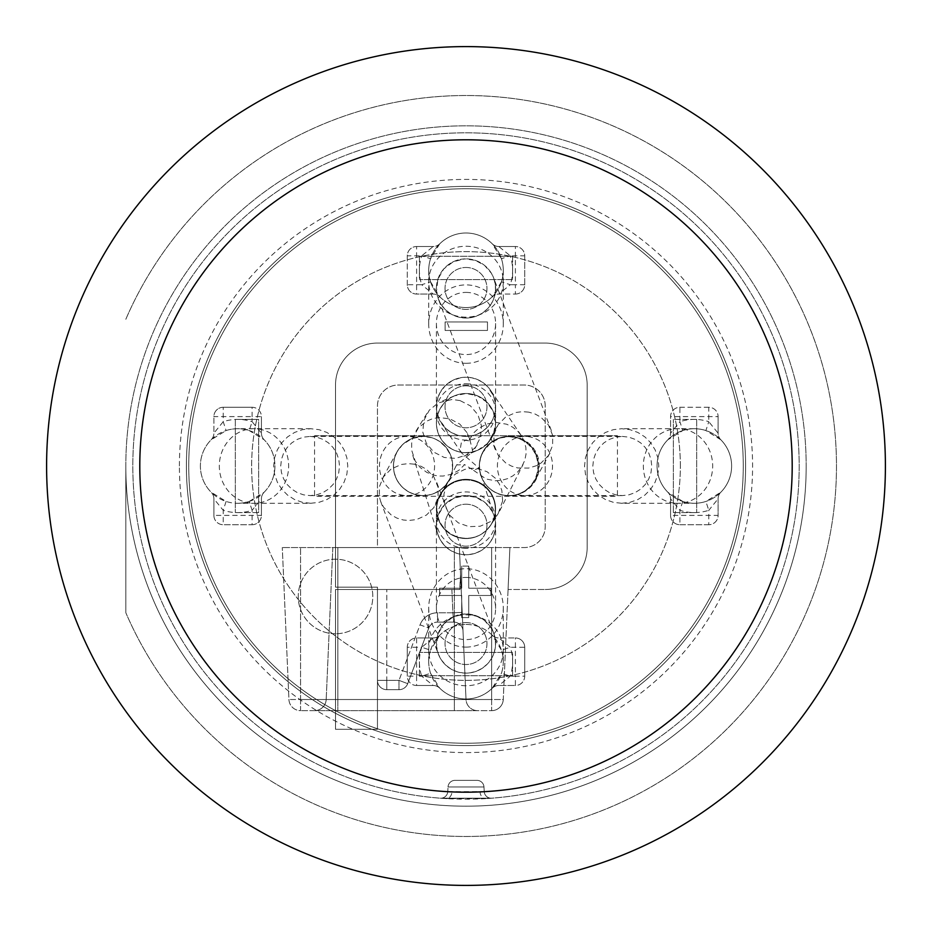 <?xml version="1.0" encoding="UTF-8"?>
<svg xmlns="http://www.w3.org/2000/svg" width="932" height="932" viewBox="0 0 932 932"><rect width="100%" height="100%" fill="white"/><g stroke="black" fill="none" stroke-linecap="round" stroke-linejoin="round"><path stroke-width="0.7" stroke-dasharray="4.66 3.5" d="M509.909 547.55L508.068 589.49L545.22 589.49L508.068 589.49L509.909 547.55L524.25 547.55A20.97 20.97 0 0 0 545.22 526.58L545.22 405.979A20.97 20.97 0 0 0 524.25 385.009L398.43 385.009A20.97 20.97 0 0 0 377.46 405.979L377.46 547.55L459.371 547.55L460.548 574.427L459.371 547.55L377.46 547.55L377.46 405.979A20.97 20.97 0 0 1 398.43 385.009L524.25 385.009A20.97 20.97 0 0 1 545.22 405.979L545.22 526.58A20.97 20.97 0 0 1 524.25 547.55L282.291 547.55L509.909 547.55L503.268 699.513L491.63 699.513L491.63 710.65L300.57 710.65L491.63 710.65L491.63 699.513L503.268 699.513A11.65 11.65 0 0 1 491.63 710.65A11.65 11.65 0 0 0 503.268 699.513L509.909 547.55M459.837 586.811L460.548 574.427L459.954 589.49L459.837 586.811L461.084 586.752L460.548 574.427L462.202 612.382L461.084 586.752L459.837 586.811M459.954 589.49L377.46 589.49L377.46 587.16L335.52 587.16L335.52 385.009A41.94 41.94 0 0 1 377.46 343.069L545.22 343.069A41.94 41.94 0 0 1 587.16 385.009L587.16 547.55A41.94 41.94 0 0 1 545.22 589.49A41.94 41.94 0 0 0 587.16 547.55L587.16 385.009A41.94 41.94 0 0 0 545.22 343.069L377.46 343.069A41.94 41.94 0 0 0 335.52 385.009L335.52 587.16L377.46 587.16L377.46 589.49L459.954 589.49M377.46 589.49L377.46 729.29L335.52 729.29L335.52 589.49L377.46 589.49L335.52 589.49L335.52 729.29L377.46 729.29L377.46 589.49M459.371 547.55L337.85 547.55L459.371 547.55L466.012 699.513A11.65 11.65 0 0 0 477.65 710.65A11.65 11.65 0 0 1 466.012 699.513L454.35 699.513L466.012 699.513L459.371 547.55M337.85 547.55L332.829 547.55L337.85 547.55L337.85 699.513L326.188 699.513A11.65 11.65 0 0 1 314.55 710.65A11.65 11.65 0 0 0 326.188 699.513L337.85 699.513L337.85 710.65L314.55 710.65L477.65 710.65L337.85 710.65L337.85 699.513L454.35 699.513L454.35 710.65L454.35 699.513L337.85 699.513L337.85 547.55M463.018 631.022L462.202 612.382L463.018 631.022A9.32 9.32 0 0 0 453.709 622.11L452.894 612.79L462.202 612.382L452.894 612.79L453.709 622.11A9.32 9.32 0 0 1 463.018 631.022M386.78 680.36L377.46 680.36A9.32 9.32 0 0 0 386.78 689.68L386.78 680.36L386.78 689.68A9.32 9.32 0 0 1 377.46 680.36L386.78 680.36L386.78 589.49L386.78 680.36L398.989 680.36L398.989 689.68A9.32 9.32 0 0 0 407.703 683.669L398.989 680.36L407.703 683.669A9.32 9.32 0 0 1 398.989 689.68L398.989 680.36L386.78 680.36M428.767 628.121A9.32 9.32 0 0 1 437.481 622.11A9.32 9.32 0 0 0 428.767 628.121L407.703 683.669L428.767 628.121L420.052 624.824L398.989 680.36L420.052 624.824L428.767 628.121M398.989 689.68L386.78 689.68L398.989 689.68M453.709 622.11L437.481 622.11L453.709 622.11M332.829 547.55L326.188 699.513L332.829 547.55M300.57 699.513L300.57 710.65A11.65 11.65 0 0 1 288.932 699.513L282.291 547.55L288.932 699.513A11.65 11.65 0 0 0 300.57 710.65L300.57 699.513L288.932 699.513L300.57 699.513L300.57 547.55L300.57 699.513L491.63 699.513L491.63 547.55L491.63 699.513L300.57 699.513M696.67 419.4L673.37 419.4L696.67 419.4L696.67 512.6L696.67 419.4M673.37 512.6L696.67 512.6L673.37 512.6L673.37 419.4L673.37 512.6M621.667 503.28L629.927 502.348L637.779 499.587L644.816 495.148L650.699 489.242L655.126 482.17L657.864 474.295L658.796 466L657.864 457.705L655.126 449.83L650.699 442.758L644.816 436.852L637.779 432.413L629.927 429.652L621.667 428.72L613.407 429.652L605.555 432.413L598.519 436.852L592.635 442.758L588.22 449.83L585.471 457.705L584.539 466L585.471 474.295L588.22 482.17L592.635 489.242L598.519 495.148L605.555 499.587L613.407 502.348L621.667 503.28L678.007 503.28A37.28 34.67 -90 0 1 643.348 466A37.28 34.67 -90 0 1 678.007 428.72A37.28 34.67 -90 0 1 712.677 466A37.28 34.67 -90 0 1 678.007 503.28L694.34 503.28A37.28 37.28 0 0 0 705.897 501.439L708.786 510.305A46.6 46.6 0 0 1 679.894 510.305L682.783 501.439A37.28 37.28 0 0 0 694.34 503.28A37.28 37.28 0 0 1 657.06 466A37.28 37.28 0 0 1 694.34 428.72A37.28 37.28 0 0 1 731.62 466A37.28 37.28 0 0 1 694.34 503.28A37.28 37.28 0 0 1 657.06 466A37.28 37.28 0 0 1 694.34 428.72A37.28 37.28 0 0 1 731.62 466A37.28 37.28 0 0 1 694.34 503.28M622.273 436.409L628.832 437.155L635.065 439.345L640.645 442.863L645.305 447.546L648.823 453.162L651.002 459.418L651.736 466L651.002 472.582L648.823 478.838L645.305 484.454L640.645 489.137L635.065 492.655L628.832 494.845L622.273 495.591L615.726 494.845L609.493 492.655L603.913 489.137L599.253 484.454L595.734 478.838L593.556 472.582L592.822 466L593.556 459.418L595.734 453.162L599.253 447.546L603.913 442.863L609.493 439.345L615.726 437.155L622.273 436.409L524.972 436.409A29.591 27.552 -90 0 1 552.525 466A29.591 27.552 -90 0 1 524.972 495.591A29.591 27.552 -90 0 1 497.42 466A29.591 27.552 -90 0 1 524.972 436.409L508.907 436.409A29.591 29.591 0 0 1 518.716 494.181A29.591 29.591 0 0 1 481.005 475.844A29.591 29.591 0 0 1 508.988 436.642A29.591 29.591 0 0 1 518.635 493.948A29.591 29.591 0 0 1 481.005 475.844A29.591 29.591 0 0 1 508.907 436.409A29.591 29.591 0 0 1 538.498 466A29.591 29.591 0 0 1 508.907 495.591A29.591 29.591 0 0 1 479.316 466A29.591 29.591 0 0 1 508.907 436.409A29.591 29.591 0 0 1 538.498 466A29.591 29.591 0 0 1 508.907 495.591A29.591 29.591 0 0 1 479.316 466A29.591 29.591 0 0 1 508.907 436.409M682.783 501.439L667.871 492.247A9.32 9.32 0 0 1 670.574 498.818L670.574 515.396A9.32 9.32 0 0 0 679.894 524.716L708.786 524.716A9.32 9.32 0 0 0 718.106 515.396L718.106 498.818A9.32 9.32 0 0 1 720.809 492.247A37.28 37.28 0 0 0 720.809 439.753A9.32 9.32 0 0 1 718.106 433.182L718.106 416.604A9.32 9.32 0 0 0 708.786 407.284L679.894 407.284A9.32 9.32 0 0 0 670.574 416.604L670.574 433.182A9.32 9.32 0 0 1 667.871 439.753A37.28 37.28 0 0 0 667.871 492.247L667.953 492.341A9.32 9.32 0 0 1 670.574 498.818L679.894 510.305L679.894 524.716A9.32 9.32 0 0 1 670.574 515.396L718.106 515.396A9.32 9.32 0 0 1 708.786 524.716L708.786 510.305L718.106 498.818A9.32 9.32 0 0 1 720.809 492.247L705.897 501.439M720.727 439.659L720.809 439.753A9.32 9.32 0 0 1 718.106 433.182L708.786 421.695L708.786 407.284A9.32 9.32 0 0 1 718.106 416.604L670.574 416.604A9.32 9.32 0 0 1 679.894 407.284L679.894 421.695A46.6 46.6 0 0 1 708.786 421.695L705.897 430.561A37.28 37.28 0 0 0 682.783 430.561L679.894 421.695L670.574 433.182A9.32 9.32 0 0 1 667.871 439.753L682.783 430.561M720.809 439.753L705.897 430.561M718.106 416.604L718.106 433.182M679.894 407.284L708.786 407.284M670.574 433.182L670.574 416.604M708.786 524.716L679.894 524.716M718.106 498.818L718.106 515.396M670.574 515.396L670.574 498.818M466 267.484A20.97 20.97 0 0 1 484.162 298.939A20.97 20.97 0 0 1 447.838 298.939A20.97 20.97 0 0 1 466 267.484A20.97 20.97 0 0 0 447.838 298.939A20.97 20.97 0 0 0 484.162 298.939A20.97 20.97 0 0 0 466 267.484M464.94 258.886A29.591 29.591 0 0 0 440.918 304.158A29.591 29.591 0 0 0 492.143 302.317A29.591 29.591 0 0 0 464.94 258.886A29.591 29.591 0 0 1 492.143 302.317A29.591 29.591 0 0 1 440.918 304.158A29.591 29.591 0 0 1 464.94 258.886A29.591 29.591 0 0 1 492.143 302.317A29.591 29.591 0 0 1 440.918 304.158A29.591 29.591 0 0 1 464.94 258.886L453.336 261.706L443.795 268.894L437.877 279.262L436.526 291.122L438.32 298.916L441.337 304.811L445.601 309.89L450.878 313.886L456.925 316.612L463.414 317.928L470.043 317.765L476.462 316.134L482.357 313.117L487.436 308.853L491.432 303.576L494.158 297.529L495.475 291.04L495.311 284.411L493.68 277.992L491.397 273.262L484.512 265.364L475.308 260.366L464.94 258.886M528.84 412.165L522.666 411.629L515.909 412.468L505.657 417.023L497.956 424.91L493.983 434.673L493.902 444.68L498.177 455.224L505.692 462.913L511.435 466.082L517.761 467.969L528.595 468.085L536.331 465.732L540.991 463.076L548.4 455.585L552.618 445.461L552.699 435.454L548.424 424.91L540.898 417.221L535.166 414.053L528.84 412.165M534.956 480.434L536.762 476.45L538.533 467.911L537.741 459.22L534.444 451.146L531.939 447.558L525.497 441.675L521.699 439.508L517.621 437.923L508.988 436.642L500.076 438.017L490.197 443.376L483.021 452.032L480.516 458.171L479.432 464.707L479.84 471.324L481.704 477.685L484.931 483.463L489.37 488.391L494.787 492.201L500.927 494.706L507.462 495.789L514.08 495.381L520.429 493.517L526.219 490.29L531.135 485.852L534.956 480.434L549.764 453.348M419.4 675.7L419.4 652.4L419.4 675.7L512.6 675.7L512.6 652.4L419.4 652.4L512.6 652.4L512.6 675.7L419.4 675.7M258.63 512.6L235.33 512.6L258.63 512.6L258.63 419.4L235.33 419.4L235.33 512.6L235.33 419.4L258.63 419.4L258.63 512.6M419.4 256.3L512.6 256.3L419.4 256.3L419.4 279.6L419.4 256.3M512.6 256.3L512.6 279.6L512.6 256.3M512.6 279.6L419.4 279.6L512.6 279.6M466 363.305A39.202 37.28 -90 0 0 503.28 324.103A39.202 37.28 -90 0 0 466 284.901A39.202 37.28 -90 0 0 428.72 324.103A39.202 37.28 -90 0 0 466 363.305M466 292.403A31.082 29.591 90 0 1 495.591 323.486A31.082 29.591 90 0 1 466 354.568A31.082 29.591 90 0 1 436.409 323.486A31.082 29.591 90 0 1 466 292.403M515.396 294.046A9.32 9.32 0 0 0 524.716 284.726L524.716 255.834A9.32 9.32 0 0 0 515.396 246.514L498.818 246.514A9.32 9.32 0 0 1 492.247 243.811A37.28 37.28 0 0 0 439.753 243.811A9.32 9.32 0 0 1 433.182 246.514L416.604 246.514A9.32 9.32 0 0 0 407.284 255.834L407.284 284.726A9.32 9.32 0 0 0 416.604 294.046L433.182 294.046A9.32 9.32 0 0 1 439.753 296.749A37.28 37.28 0 0 0 492.247 296.749A9.32 9.32 0 0 1 498.818 294.046L515.396 294.046L515.396 284.726L524.716 284.726A9.32 9.32 0 0 1 515.396 294.046L498.818 294.046L510.305 284.726L501.439 281.837A37.28 37.28 0 0 0 501.439 258.723L510.305 255.834A46.6 46.6 0 0 1 510.305 284.726L515.396 284.726L515.396 246.514A9.32 9.32 0 0 1 524.716 255.834L510.305 255.834L498.818 246.514A9.32 9.32 0 0 1 492.247 243.811L501.439 258.723M501.439 281.837L492.341 296.667A9.32 9.32 0 0 1 498.818 294.046M524.716 255.834L524.716 284.726M498.818 246.514L515.396 246.514M439.753 243.811A9.32 9.32 0 0 1 439.648 243.904L430.561 258.723A37.28 37.28 0 0 0 430.561 281.837L439.659 296.667A9.32 9.32 0 0 1 439.753 296.749M439.659 243.893L439.648 243.904A9.32 9.32 0 0 1 433.182 246.514L421.695 255.834L407.284 255.834A9.32 9.32 0 0 1 416.604 246.514L416.604 294.046A9.32 9.32 0 0 1 407.284 284.726L421.695 284.726A46.6 46.6 0 0 1 421.695 255.834L430.561 258.723A37.28 37.28 0 0 0 430.561 281.837L421.695 284.726L433.182 294.046A9.32 9.32 0 0 1 439.648 296.656L439.659 296.667M416.604 246.514L433.182 246.514M407.284 284.726L407.284 255.834M433.182 294.046L416.604 294.046M466 307.56A37.28 37.28 0 0 1 428.72 270.28A37.28 37.28 0 0 1 466 233A37.28 37.28 0 0 1 503.28 270.28A37.28 37.28 0 0 1 466 307.56A37.28 37.28 0 0 1 428.72 270.28A37.28 37.28 0 0 1 466 233A37.28 37.28 0 0 1 503.28 270.28A37.28 37.28 0 0 1 466 307.56M310.717 503.28L318.965 502.348L326.794 499.587L333.819 495.148L339.691 489.242L344.106 482.17L346.844 474.295L347.776 466L346.844 457.705L344.106 449.83L339.691 442.758L333.819 436.852L326.794 432.413L318.965 429.652L310.717 428.72L302.481 429.652L294.64 432.413L287.615 436.852L281.755 442.758L277.34 449.83L274.602 457.705L273.67 466L274.602 474.295L277.34 482.17L281.755 489.242L287.615 495.148L294.64 499.587L302.481 502.348L310.717 503.28L253.993 503.28A37.28 34.67 90 0 1 219.323 466A37.28 34.67 90 0 1 253.993 428.72A37.28 34.67 90 0 1 288.652 466A37.28 34.67 90 0 1 253.993 503.28L237.66 503.28A37.28 37.28 0 0 1 200.38 466A37.28 37.28 0 0 1 237.66 428.72A37.28 37.28 0 0 1 274.94 466A37.28 37.28 0 0 1 237.66 503.28A37.28 37.28 0 0 0 249.217 501.439L252.106 510.305A46.6 46.6 0 0 1 223.214 510.305L213.894 498.818L213.894 515.396L213.894 498.818A9.32 9.32 0 0 0 211.191 492.247L211.273 492.341A9.32 9.32 0 0 1 213.894 498.818A9.32 9.32 0 0 0 211.284 492.352L211.284 492.352A9.32 9.32 0 0 0 211.191 492.247L226.103 501.439A37.28 37.28 0 0 0 237.66 503.28M310.111 436.409L316.647 437.155L322.868 439.345L328.437 442.863L333.097 447.546L336.592 453.162L338.77 459.418L339.504 466L338.77 472.582L336.592 478.838L333.097 484.454L328.437 489.137L322.868 492.655L316.647 494.845L310.111 495.591L303.564 494.845L297.355 492.655L291.786 489.137L287.126 484.454L283.619 478.838L281.452 472.582L280.718 466L281.452 459.418L283.619 453.162L287.126 447.546L291.786 442.863L297.355 439.345L303.564 437.155L310.111 436.409L407.028 436.409A29.591 27.552 90 0 1 434.58 466A29.591 27.552 90 0 1 407.028 495.591A29.591 27.552 90 0 1 379.475 466A29.591 27.552 90 0 1 407.028 436.409L423.093 436.409A29.591 29.591 0 0 1 452.603 466.023A29.591 29.591 0 0 1 423.058 495.591A29.591 29.591 0 0 1 393.502 466.023A29.591 29.591 0 0 1 423.012 436.409L411.979 438.541L402.531 444.634L397.055 451.787L394.539 457.927L393.455 464.462L393.863 471.079L395.716 477.44L398.943 483.219L403.381 488.147L408.798 491.956L414.938 494.473L421.474 495.556L428.091 495.148L434.452 493.296L440.23 490.069L445.158 485.63L448.968 480.213L451.985 472.023L452.556 467.689L451.764 458.998L450.412 454.828L445.962 447.325L439.52 441.442L435.722 439.275L431.644 437.69L423.012 436.409A29.591 29.591 0 0 1 452.684 466.023A29.591 29.591 0 0 1 423.058 495.591A29.591 29.591 0 0 1 393.421 466.023A29.591 29.591 0 0 1 423.012 436.409M226.103 501.439L223.214 510.305L223.214 524.716A9.32 9.32 0 0 1 213.894 515.396L261.426 515.396A9.32 9.32 0 0 1 252.106 524.716L223.214 524.716L252.106 524.716L252.106 510.305L261.426 498.818L261.426 515.396L261.426 498.818A9.32 9.32 0 0 1 264.129 492.247A37.28 37.28 0 0 0 264.129 439.753A9.32 9.32 0 0 1 261.426 433.182L261.426 416.604L261.426 433.182A9.32 9.32 0 0 0 264.129 439.753L264.047 439.659A9.32 9.32 0 0 1 261.426 433.182L252.106 421.695L249.217 430.561A37.28 37.28 0 0 0 226.103 430.561L211.191 439.753A37.28 37.28 0 0 0 211.191 492.247A9.32 9.32 0 0 1 211.284 492.352M252.106 407.284L223.214 407.284L252.106 407.284A9.32 9.32 0 0 1 261.426 416.604L252.106 416.604L252.106 407.284A9.32 9.32 0 0 1 261.426 416.604M249.217 501.439L264.047 492.341A9.32 9.32 0 0 1 264.129 492.247A9.32 9.32 0 0 0 264.036 492.352L264.047 492.341A9.32 9.32 0 0 0 261.426 498.818A9.32 9.32 0 0 1 264.036 492.352M252.106 524.716A9.32 9.32 0 0 0 261.426 515.396M213.894 515.396A9.32 9.32 0 0 0 223.214 524.716M211.284 439.648A9.32 9.32 0 0 1 211.191 439.753A9.32 9.32 0 0 0 211.284 439.648L211.273 439.659A9.32 9.32 0 0 0 213.894 433.182A9.32 9.32 0 0 1 211.284 439.648L211.191 439.753A9.32 9.32 0 0 0 213.894 433.182L213.894 416.604L213.894 433.182L223.214 421.695A46.6 46.6 0 0 1 252.106 421.695L252.106 416.604L213.894 416.604A9.32 9.32 0 0 1 223.214 407.284L223.214 421.695L226.103 430.561A37.28 37.28 0 0 1 249.217 430.561L264.129 439.753A9.32 9.32 0 0 1 264.036 439.648L264.036 439.648M223.214 407.284A9.32 9.32 0 0 0 213.894 416.604M466 647.099A39.202 37.28 -90 0 0 503.28 607.897A39.202 37.28 -90 0 0 466 568.695A39.202 37.28 -90 0 0 428.72 607.897A39.202 37.28 -90 0 0 466 647.099M466 577.432A31.082 29.591 90 0 1 495.591 608.514A31.082 29.591 90 0 1 466 639.597A31.082 29.591 90 0 1 436.409 608.514A31.082 29.591 90 0 1 466 577.432M466 624.44A37.28 37.28 0 0 1 503.28 661.72A37.28 37.28 0 0 1 466 699A37.28 37.28 0 0 1 428.72 661.72A37.28 37.28 0 0 1 466 624.44M524.716 676.166L524.716 647.274L524.716 676.166A9.32 9.32 0 0 1 515.396 685.486L498.818 685.486L515.396 685.486L515.396 676.166L524.716 676.166A9.32 9.32 0 0 1 515.396 685.486M407.284 647.274L407.284 676.166L407.284 647.274A9.32 9.32 0 0 1 416.604 637.954L433.182 637.954L416.604 637.954L416.604 647.274L407.284 647.274A9.32 9.32 0 0 1 416.604 637.954M416.604 685.486L433.182 685.486L416.604 685.486A9.32 9.32 0 0 1 407.284 676.166L416.604 676.166L416.604 685.486A9.32 9.32 0 0 1 407.284 676.166M439.648 635.344A9.32 9.32 0 0 0 439.753 635.251A9.32 9.32 0 0 1 433.182 637.954L421.695 647.274L430.561 650.163A37.28 37.28 0 0 0 430.561 673.277L421.695 676.166A46.6 46.6 0 0 1 421.695 647.274L416.604 647.274L416.604 676.166L421.695 676.166L433.182 685.486A9.32 9.32 0 0 1 439.753 688.189A37.28 37.28 0 0 0 492.247 688.189L492.341 688.107A9.32 9.32 0 0 1 498.818 685.486A9.32 9.32 0 0 0 492.247 688.189L501.439 673.277A37.28 37.28 0 0 0 501.439 650.163L492.247 635.251A37.28 37.28 0 0 0 439.753 635.251L439.659 635.333A9.32 9.32 0 0 1 433.182 637.954A9.32 9.32 0 0 0 439.648 635.344L439.648 635.344A9.32 9.32 0 0 0 439.753 635.251L430.561 650.163M430.561 673.277L439.659 688.107A9.32 9.32 0 0 1 439.753 688.189A9.32 9.32 0 0 0 439.648 688.096L439.659 688.107A9.32 9.32 0 0 0 433.182 685.486A9.32 9.32 0 0 1 439.648 688.096M492.352 635.344A9.32 9.32 0 0 1 492.247 635.251A9.32 9.32 0 0 0 492.352 635.344L492.341 635.333A9.32 9.32 0 0 0 498.818 637.954A9.32 9.32 0 0 1 492.352 635.344L492.247 635.251A9.32 9.32 0 0 0 498.818 637.954L515.396 637.954L498.818 637.954L510.305 647.274A46.6 46.6 0 0 1 510.305 676.166L498.818 685.486A9.32 9.32 0 0 0 492.352 688.096L492.352 688.096A9.32 9.32 0 0 0 492.247 688.189A9.32 9.32 0 0 1 492.352 688.096M515.396 647.274L515.396 637.954A9.32 9.32 0 0 1 524.716 647.274L510.305 647.274L501.439 650.163A37.28 37.28 0 0 1 501.439 673.277L510.305 676.166L515.396 676.166L515.396 647.274M524.716 647.274A9.32 9.32 0 0 0 515.396 637.954M466 385.848A20.97 20.97 0 0 1 484.162 417.303A20.97 20.97 0 0 1 447.838 417.303A20.97 20.97 0 0 1 466 385.848A20.97 20.97 0 0 0 447.838 417.303A20.97 20.97 0 0 0 484.162 417.303A20.97 20.97 0 0 0 466 385.848M465.487 377.227A29.591 29.591 0 0 0 440.638 422.056A29.591 29.591 0 0 0 491.875 421.171A29.591 29.591 0 0 0 465.487 377.227A29.591 29.591 0 0 1 491.875 421.171A29.591 29.591 0 0 1 440.638 422.056A29.591 29.591 0 0 1 465.487 377.227A29.591 29.591 0 0 1 491.875 421.171A29.591 29.591 0 0 1 440.638 422.056A29.591 29.591 0 0 1 465.487 377.227L460.967 377.658L452.381 380.547L445.077 385.895L439.729 393.199L436.84 401.774L436.409 406.294L436.677 410.826L439.263 419.505L445.834 428.475L451.158 432.413L457.228 435.081L463.74 436.327L470.357 436.083L476.765 434.382L482.625 431.295L487.657 426.984L491.595 421.66L494.263 415.59L495.509 409.078L495.265 402.461L493.564 396.053L487.89 386.908L483.195 382.737L477.732 379.65L471.732 377.786L465.487 377.227M466 504.212A20.97 20.97 0 0 1 484.162 535.667A20.97 20.97 0 0 1 447.838 535.667A20.97 20.97 0 0 1 466 504.212A20.97 20.97 0 0 0 447.838 535.667A20.97 20.97 0 0 0 484.162 535.667A20.97 20.97 0 0 0 466 504.212M465.662 495.591A29.591 29.591 0 0 0 440.545 540.269A29.591 29.591 0 0 0 491.793 539.686A29.591 29.591 0 0 0 465.662 495.591A29.591 29.591 0 0 1 491.793 539.686A29.591 29.591 0 0 1 440.545 540.269A29.591 29.591 0 0 1 465.662 495.591A29.591 29.591 0 0 1 491.793 539.686A29.591 29.591 0 0 1 440.545 540.269A29.591 29.591 0 0 1 465.662 495.591L454.164 498.061L444.541 504.806L438.296 514.779L436.432 526.394L437.795 534.141L440.498 540.187L444.471 545.488L449.539 549.764L455.422 552.816L461.829 554.482L468.458 554.668L474.959 553.387L481.005 550.684L486.306 546.711L490.582 541.643L493.634 535.76L495.3 529.353L495.486 522.724L494.205 516.223L492.119 511.272L485.444 502.872L476.229 497.42L465.662 495.591M466 622.576A20.97 20.97 0 0 1 484.162 654.031A20.97 20.97 0 0 1 447.838 654.031A20.97 20.97 0 0 1 466 622.576A20.97 20.97 0 0 0 447.838 654.031A20.97 20.97 0 0 0 484.162 654.031A20.97 20.97 0 0 0 466 622.576M464.94 613.978A29.591 29.591 0 0 0 440.918 659.25A29.591 29.591 0 0 0 492.143 657.409A29.591 29.591 0 0 0 464.94 613.978A29.591 29.591 0 0 1 492.143 657.409A29.591 29.591 0 0 1 440.918 659.25A29.591 29.591 0 0 1 464.94 613.978A29.591 29.591 0 0 1 492.143 657.409A29.591 29.591 0 0 1 440.918 659.25A29.591 29.591 0 0 1 464.94 613.978L453.336 616.798L443.795 623.986L437.877 634.354L436.526 646.226L438.32 654.008L441.349 659.903L445.601 664.982L450.878 668.99L456.925 671.716L463.414 673.021L470.043 672.857L476.462 671.226L482.357 668.197L487.436 663.945L491.444 658.668L494.17 652.621L495.475 646.132L495.311 639.503L493.68 633.084L491.385 628.354L484.512 620.456L475.308 615.458L464.94 613.978M480.528 534.7A29.591 29.591 0 0 1 437.679 501.742A29.3 29.3 0 0 1 494.321 501.742A29.3 29.3 0 0 1 451.472 534.7A29.591 29.591 0 0 1 466 479.328A29.591 29.591 0 0 1 481.937 533.838A29.591 29.591 0 0 1 437.597 500.601A29.591 29.591 0 0 1 495.591 508.907A29.591 29.591 0 0 1 466 538.498A29.591 29.591 0 0 1 436.409 508.907A29.591 29.591 0 0 1 494.624 501.404A29.591 29.591 0 0 1 480.528 534.7M481.937 533.838A29.3 29.3 0 0 1 437.9 500.938A29.3 29.3 0 0 1 494.1 500.938A29.3 29.3 0 0 1 481.937 533.838M467.002 432.599L459.744 424.048L449.795 418.794L438.716 417.559L432.413 418.736L426.507 421.229L418.328 427.951L412.829 437.877L411.676 443.108L411.676 450.249L415.194 460.967L420.262 467.561L426.973 472.512L434.825 475.413L438.972 476.007L443.166 476.031L451.344 474.318L458.719 470.415L464.672 464.625L473.584 470.345L478.873 468.015L461.445 452.789L460.093 450.051L461.293 442.875L465.604 440.277L468.831 440.824L469.798 439.508L467.002 432.599M473.584 470.345L486.085 479.001L495.207 480.772L501.416 480.364L507.404 478.71L512.903 475.856L517.691 471.953L521.547 467.165L524.739 460.455L526.044 454.047L525.869 447.511L524.227 441.197L521.174 435.395L517.842 431.318L512.716 427.171L506.763 424.235L496.197 422.441L486.982 423.967L478.71 428.231L473.607 432.961L468.831 440.824L469.798 439.508L472.897 451.671L456.575 464.963L464.672 464.625M469.378 438.075L469.798 439.508M460.012 400.574L452.043 399.467L438.11 402.962L429.279 410.22L423.839 420.46L422.779 432.075L426.297 443.224L433.846 452.148L444.261 457.472L455.597 458.381L466.163 455.084L475.005 447.814L480.434 437.586L481.495 425.959L477.976 414.822L470.427 405.886L460.012 400.574M477.65 450.284L487.145 443.783L493.436 434.172L495.591 422.872L493.284 411.618L486.853 402.088L477.277 395.727L466 393.49L454.35 395.879L448.583 399.152L443.702 403.638L439.927 409.078L437.469 415.229L436.432 421.777L436.887 428.394L438.797 434.731L442.071 440.498L446.556 445.38L451.997 449.154L458.148 451.612L464.695 452.649L471.312 452.195L477.65 450.284L463.856 456.191M502.628 500.973L501.847 490.453L499.272 483.871L495.195 478.081L486.807 471.58L476.683 468.435L471.033 468.272L464.823 469.367L455.457 474.015L450.855 478.291L446.847 484.267L443.9 494.24L444.855 505.4L449.923 515.443L458.381 522.887L468.994 526.662L480.225 526.231L490.442 521.64L498.177 513.567L502.628 500.973M490.896 524.902L493.051 520.93L495.405 512.216L495.032 503.21L491.968 494.729L486.492 487.564L482.997 484.698L474.912 480.702L470.509 479.677L459.709 480.003L453.698 482.007L448.257 485.234L441.104 492.935L438.168 498.876L436.63 505.319L436.56 511.948L437.97 518.425L440.789 524.413L444.879 529.632L450.016 533.815L455.958 536.75L462.4 538.288L469.029 538.358L475.506 536.948L481.495 534.129L486.714 530.04L490.896 524.902L498.177 513.567M441.279 494.24L442.455 490.815L445.263 486.982L441.279 494.24M414.286 464.159L408.111 463.635L401.343 464.474L391.102 469.029L383.413 476.893L379.417 486.667L379.347 496.686L380.687 501.556L383.611 507.229L391.137 514.918L396.881 518.087L403.207 519.974L408.612 520.51L416.686 519.532L426.425 515.081L433.834 507.602L438.063 497.478L438.133 487.459L433.869 476.904L426.343 469.227L420.6 466.058L414.286 464.159M423.093 436.409A29.591 29.591 0 0 1 452.684 466A29.591 29.591 0 0 1 423.093 495.591A29.591 29.591 0 0 1 393.502 466A29.591 29.591 0 0 1 423.093 436.409A29.591 29.591 0 0 1 452.684 466A29.591 29.591 0 0 1 423.093 495.591A29.591 29.591 0 0 1 393.502 466A29.591 29.591 0 0 1 423.093 436.409M466 393.502A29.591 29.591 0 0 1 495.591 423.093A29.591 29.591 0 0 1 466 452.684A29.591 29.591 0 0 1 436.409 423.093A29.591 29.591 0 0 1 466 393.502A29.591 29.591 0 0 1 495.591 423.093A29.591 29.591 0 0 1 466 452.672A29.591 29.591 0 0 1 436.409 423.081A29.591 29.591 0 0 1 466 393.502A29.591 29.591 0 0 1 495.591 423.093A29.591 29.591 0 0 1 466 452.684A29.591 29.591 0 0 1 436.409 423.093A29.591 29.591 0 0 1 466 393.502M186.4 466A279.6 279.6 0 0 0 605.8 708.145A279.6 279.6 0 0 0 605.8 223.855A279.6 279.6 0 0 0 186.4 466A279.6 279.6 0 0 0 605.8 708.145A279.6 279.6 0 0 0 605.8 223.855A279.6 279.6 0 0 0 186.4 466M487.471 321.948L487.471 330.452L445.1 330.452L445.1 321.948L487.471 321.948L445.1 321.948L445.1 330.452L487.471 330.452L487.471 321.948M468.738 566.097L461.701 566.097L468.738 566.097L468.738 588.197L490.838 588.197L490.838 595.49L468.738 595.49L468.738 617.59L461.701 617.59L461.701 595.49L439.601 595.49L439.601 588.197L461.701 588.197L461.701 566.097L461.701 588.197L439.601 588.197L439.601 595.49L461.701 595.49L461.701 617.59L468.738 617.59L468.738 595.49L490.838 595.49L490.838 588.197L468.738 588.197L468.738 566.097M335.52 633.76A37.28 37.28 0 0 1 303.238 577.84A37.28 37.28 0 0 1 367.802 577.84A37.28 37.28 0 0 1 335.52 633.76A37.28 37.28 0 0 0 367.802 577.84A37.28 37.28 0 0 0 303.238 577.84A37.28 37.28 0 0 0 335.52 633.76M314.55 435.71L617.45 435.71L314.55 435.71L314.55 496.29L617.45 496.29L617.45 435.71L617.45 496.29L314.55 496.29L314.55 435.71M447.768 791.618L484.232 791.618A6.99 6.99 0 0 0 491.758 798.188L440.242 798.188A6.99 6.99 0 0 0 447.768 791.618A6.99 6.99 0 0 1 440.242 798.188L491.758 798.188A6.99 6.99 0 0 1 484.232 791.618L480.038 791.851A6.99 5.429 86.6 0 0 485.875 798.596L446.125 798.596A333.19 333.19 0 0 1 132.81 466A333.19 333.19 0 0 1 466 132.81A333.19 333.19 0 0 1 799.19 466A333.19 333.19 0 0 1 466 799.19A333.19 333.19 0 0 1 132.81 466A333.19 333.19 0 0 1 466 132.81A333.19 333.19 0 0 1 799.19 466A333.19 333.19 0 0 1 485.875 798.596A333.19 333.19 0 0 0 799.19 466A333.19 333.19 0 0 0 466 132.81A333.19 333.19 0 0 0 132.81 466A333.19 333.19 0 0 0 446.125 798.596A6.99 5.429 93.4 0 0 451.962 791.851L447.768 791.618L448.024 786.957L447.896 789.322M480.038 791.851L451.962 791.851M476.753 780.364A6.99 6.99 0 0 1 483.976 786.957A6.99 6.99 0 0 0 476.753 780.364L455.247 780.364A6.99 6.99 0 0 0 448.024 786.957L483.976 786.957L448.024 786.957A6.99 6.99 0 0 1 455.247 780.364L476.753 780.364A6.99 6.99 0 0 1 483.976 786.957L484.232 791.618A6.99 6.99 0 0 0 491.758 798.188M483.976 786.957L484.232 791.618M125.82 466L125.82 612.72L125.82 466A340.18 340.18 0 0 0 466 806.18A340.18 340.18 0 0 0 806.18 466A340.18 340.18 0 0 1 295.91 760.605A340.18 340.18 0 0 1 295.91 171.395A340.18 340.18 0 0 1 806.18 466A340.18 340.18 0 0 0 466 125.82A340.18 340.18 0 0 0 125.82 466M125.82 319.28A370.47 370.47 0 0 1 692.942 173.177A370.47 370.47 0 0 1 692.942 758.823A370.47 370.47 0 0 1 125.82 612.72A370.47 370.47 0 0 0 833.068 516.13A370.47 370.47 0 0 0 125.82 319.28M466 885.4A419.4 419.4 0 0 0 829.212 256.3A419.4 419.4 0 0 0 102.788 256.3A419.4 419.4 0 0 0 466 885.4M743.27 466A277.27 277.27 0 0 0 327.365 225.882A277.27 277.27 0 0 0 327.365 706.118A277.27 277.27 0 0 0 743.27 466A277.27 277.27 0 0 0 327.365 225.882A277.27 277.27 0 0 0 327.365 706.118A277.27 277.27 0 0 0 743.27 466M680.36 466A214.36 214.36 0 0 0 358.82 280.357A214.36 214.36 0 0 0 358.82 651.643A214.36 214.36 0 0 0 680.36 466A214.36 214.36 0 0 0 358.82 280.357A214.36 214.36 0 0 0 358.82 651.643A214.36 214.36 0 0 0 680.36 466M451.88 589.49L452.894 612.79L437.481 612.79A18.64 18.64 0 0 0 420.052 624.824A18.64 18.64 0 0 1 437.481 612.79L437.481 622.11L437.481 612.79L452.894 612.79L451.88 589.49M454.35 547.55L454.35 699.513L454.35 547.55M466 317.16A37.28 35.451 180 0 1 428.72 281.709A37.28 35.451 180 0 1 466 246.258A37.28 35.451 180 0 1 503.28 281.709A37.28 35.451 180 0 1 466 317.16M466 685.742A37.28 35.451 0 0 1 428.72 650.291A37.28 35.451 0 0 1 466 614.84A37.28 35.451 0 0 1 503.28 650.291A37.28 35.451 0 0 1 466 685.742M466 479.316A29.591 29.591 0 0 1 495.591 508.907A29.591 29.591 0 0 1 466 538.498A29.591 29.591 0 0 1 436.409 508.907A29.591 29.591 0 0 1 466 479.316M466 548.261A29.591 28.17 0 0 1 436.409 520.091A29.591 28.17 0 0 1 466 491.921A29.591 28.17 0 0 1 495.591 520.091A29.591 28.17 0 0 1 466 548.261M466 383.739A29.591 28.17 180 0 1 495.591 411.909A29.591 28.17 180 0 1 466 440.079A29.591 28.17 180 0 1 436.409 411.909A29.591 28.17 180 0 1 466 383.739M179.41 466A286.59 286.59 0 0 1 609.295 217.808A286.59 286.59 0 0 1 609.295 714.192A286.59 286.59 0 0 1 179.41 466M455.247 780.364A6.99 6.99 0 0 0 448.024 786.957A6.99 6.99 0 0 1 455.247 780.364M694.34 428.72L621.667 428.72M551.348 430.584L493.68 277.992M495.253 449.55L438.32 298.916M483.021 452.032L496.838 426.786M622.273 495.591L508.907 495.591M428.72 270.28L428.72 324.103M503.28 270.28L503.28 324.103M310.717 428.72L237.66 428.72M428.72 607.897L428.72 661.72M503.28 607.897L503.28 661.72M436.409 608.514L436.409 508.907M495.591 608.514L495.591 508.907M412.818 455.492L437.795 534.141M478.885 468.004L494.205 516.223M427.042 413.342L415.823 431.388M477.231 444.692L472.897 451.671M454.35 395.879L440.417 401.843M499.68 510.946L523.073 464.497M446.847 484.279L456.575 464.963M469.18 439.939L469.786 438.727M441.104 492.935L442.455 490.815M444.18 488.135L448.35 481.634M521.174 435.395L490.477 390.193M461.445 452.789L441.523 423.443M380.687 501.556L438.32 654.008M436.793 482.59L493.68 633.084M397.055 451.787L382.283 478.78M448.968 480.213L445.263 486.982M441.384 494.065L435.197 505.365M310.111 495.591L423.093 495.591M495.591 323.486L495.591 423.093M436.409 323.486L436.409 423.093"/><path stroke-width="1.4" d="M792.2 466A326.2 326.2 0 0 0 302.9 183.499A326.2 326.2 0 0 0 302.9 748.501A326.2 326.2 0 0 0 792.2 466M466 885.4A419.4 419.4 0 0 1 46.6 466A419.4 419.4 0 0 1 466 46.6A419.4 419.4 0 0 1 885.4 466A419.4 419.4 0 0 1 466 885.4"/></g></svg>
